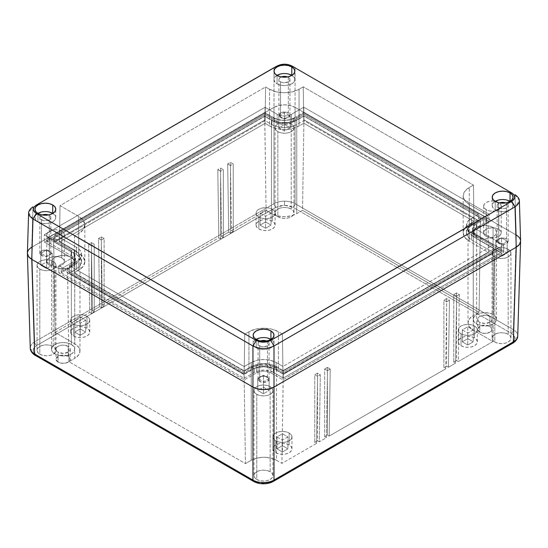<?xml version="1.0" encoding="UTF-8"?>
<svg xmlns="http://www.w3.org/2000/svg" width="548" height="548" viewBox="0 0 548 548"><rect width="100%" height="100%" fill="white"/><g stroke="black" fill="none" stroke-linecap="round" stroke-linejoin="round"><path stroke-width="0.41" stroke-dasharray="2.74 2.06" d="M494.803 256.909A9.46 5.459 180 0 1 492.036 253.053A9.46 5.459 180 0 1 497.872 248.004A9.46 5.459 180 0 1 508.181 249.189L508.181 334.321A9.46 5.459 0 0 0 497.872 333.136A9.46 5.459 0 0 0 492.036 338.178A9.46 5.459 0 0 0 494.803 342.041L494.803 256.909L492.755 255.142L492.036 253.053L492.755 250.963L494.803 249.189L497.872 248.004L501.489 247.593L505.112 248.004L508.181 249.189L510.229 250.963L510.948 253.053L510.229 255.142L508.181 256.909L505.112 258.094L501.489 258.512L497.872 258.094L494.803 256.909L494.803 342.041L497.872 343.226L501.489 343.644L505.112 343.226L508.181 342.041L510.229 340.267L510.948 338.178L510.229 336.088L508.181 334.321L505.112 333.136L501.489 332.718L497.872 333.136L494.803 334.321L492.755 336.088L492.036 338.178L492.755 340.267L494.803 342.041A9.46 5.459 0 0 0 505.112 343.226A9.46 5.459 0 0 0 510.948 338.178A9.46 5.459 0 0 0 508.181 334.321L508.181 249.189A9.46 5.459 180 0 1 510.948 253.053A9.46 5.459 180 0 1 505.112 258.094A9.46 5.459 180 0 1 494.803 256.909M277.843 131.65A9.46 5.459 180 0 1 275.075 127.787A9.46 5.459 180 0 1 280.912 122.745A9.46 5.459 180 0 1 291.221 123.93L291.221 209.055A9.46 5.459 0 0 0 280.912 207.877A9.46 5.459 0 0 0 275.075 212.919A9.46 5.459 0 0 0 277.843 216.782L277.843 131.65L275.795 129.883L275.075 127.787L275.795 125.698L277.843 123.93L280.912 122.745L284.535 122.327L288.152 122.745L291.221 123.93L293.269 125.698L293.988 127.787L293.269 129.883L291.221 131.65L288.152 132.835L284.535 133.253L280.912 132.835L277.843 131.65L277.843 216.782L280.912 217.967L284.535 218.378L288.152 217.967L291.221 216.782L293.269 215.008L293.988 212.919L293.269 210.829L291.221 209.055L288.152 207.877L284.535 207.459L280.912 207.877L277.843 209.055L275.795 210.829L275.075 212.919L275.795 215.008L277.843 216.782A9.46 5.459 0 0 0 288.152 217.967A9.46 5.459 0 0 0 293.988 212.919A9.46 5.459 0 0 0 291.221 209.055L291.221 123.93A9.46 5.459 180 0 1 293.988 127.787A9.46 5.459 180 0 1 288.152 132.835A9.46 5.459 180 0 1 277.843 131.65M39.819 269.075A9.46 5.459 180 0 1 37.052 265.211A9.46 5.459 180 0 1 42.888 260.17A9.46 5.459 180 0 1 53.197 261.348L53.197 346.48A9.46 5.459 0 0 0 42.888 345.295A9.46 5.459 0 0 0 37.052 350.343A9.46 5.459 0 0 0 39.819 354.2L39.819 269.075L37.771 267.301L37.052 265.211L37.771 263.122L39.819 261.348L42.888 260.17L46.512 259.752L50.128 260.17L53.197 261.348L55.245 263.122L55.965 265.211L55.245 267.301L53.197 269.075L50.128 270.26L46.512 270.671L42.888 270.26L39.819 269.075L39.819 354.2L42.888 355.385L46.512 355.803L50.128 355.385L53.197 354.2L55.245 352.433L55.965 350.343L55.245 348.254L53.197 346.48L50.128 345.295L46.512 344.884L42.888 345.295L39.819 346.48L37.771 348.254L37.052 350.343L37.771 352.433L39.819 354.2A9.46 5.459 0 0 0 50.128 355.385A9.46 5.459 0 0 0 55.965 350.343A9.46 5.459 0 0 0 53.197 346.48L53.197 261.348A9.46 5.459 180 0 1 55.965 265.211A9.46 5.459 180 0 1 50.128 270.26A9.46 5.459 180 0 1 39.819 269.075M256.779 394.334A9.46 5.459 180 0 1 254.012 390.471A9.46 5.459 180 0 1 259.848 385.429A9.46 5.459 180 0 1 270.157 386.614L270.157 471.739A9.46 5.459 0 0 0 259.848 470.554A9.46 5.459 0 0 0 254.012 475.602A9.46 5.459 0 0 0 256.779 479.466L256.779 394.334L254.731 392.56L254.012 390.471L254.731 388.381L256.779 386.614L259.848 385.429L263.465 385.011L267.088 385.429L270.157 386.614L272.205 388.381L272.925 390.471L272.205 392.56L270.157 394.334L267.088 395.519L263.465 395.93L259.848 395.519L256.779 394.334L256.779 479.466L259.848 480.644L263.465 481.062L267.088 480.644L270.157 479.466L272.205 477.692L272.925 475.602L272.205 473.513L270.157 471.739L267.088 470.554L263.465 470.143L259.848 470.554L256.779 471.739L254.731 473.513L254.012 475.602L254.731 477.692L256.779 479.466A9.46 5.459 0 0 0 267.088 480.644A9.46 5.459 0 0 0 272.925 475.602A9.46 5.459 0 0 0 270.157 471.739L270.157 386.614A9.46 5.459 180 0 1 272.925 390.471A9.46 5.459 180 0 1 267.088 395.519A9.46 5.459 180 0 1 256.779 394.334M479.795 322.251A7.151 4.131 180 0 1 477.698 319.333A7.151 4.131 180 0 1 482.117 315.518A7.151 4.131 180 0 1 489.905 316.408L489.905 326.382A7.151 4.131 0 0 0 482.117 325.491A7.151 4.131 0 0 0 477.698 329.3A7.151 4.131 0 0 0 479.795 332.218L479.795 322.251L478.246 320.909L477.698 319.333L478.246 317.751L479.795 316.408L484.85 315.203L489.905 316.408L491.453 317.751L492.001 319.333L491.453 320.909L489.905 322.251L484.85 323.457L479.795 322.251L479.795 332.218L484.85 333.431L489.905 332.218L492.001 329.3L489.905 326.382L484.85 325.176L479.795 326.382L477.698 329.3L479.795 332.218A7.151 4.131 0 0 0 487.59 333.116A7.151 4.131 0 0 0 492.001 329.3A7.151 4.131 0 0 0 489.905 326.382L489.905 316.408A7.151 4.131 180 0 1 492.001 319.333A7.151 4.131 180 0 1 487.59 323.142A7.151 4.131 180 0 1 479.795 322.251M58.095 352.165A7.151 4.131 180 0 1 55.999 349.247A7.151 4.131 180 0 1 60.41 345.432A7.151 4.131 180 0 1 68.205 346.329L68.205 356.303A7.151 4.131 0 0 0 60.41 355.405A7.151 4.131 0 0 0 55.999 359.221A7.151 4.131 0 0 0 58.095 362.139L58.095 352.165L56.547 350.83L55.999 349.247L56.547 347.665L58.095 346.329L60.41 345.432L63.15 345.117L68.205 346.329L69.754 347.665L70.302 349.247L69.754 350.83L68.205 352.165L63.15 353.371L58.095 352.165L58.095 362.139L63.15 363.345L68.205 362.139L70.302 359.221L68.205 356.303L63.15 355.09L58.095 356.303L55.999 359.221L58.095 362.139A7.151 4.131 0 0 0 65.883 363.029A7.151 4.131 0 0 0 70.302 359.221A7.151 4.131 0 0 0 68.205 356.303L68.205 346.329A7.151 4.131 180 0 1 70.302 349.247A7.151 4.131 180 0 1 65.883 353.063A7.151 4.131 180 0 1 58.095 352.165M71.363 344.507A11.618 6.706 0 0 0 58.705 343.048A11.618 6.706 0 0 0 51.533 349.247A11.618 6.706 0 0 0 54.937 353.987L54.937 266.917A11.618 6.706 180 0 1 51.533 262.17A11.618 6.706 180 0 1 58.705 255.978A11.618 6.706 180 0 1 71.363 257.43L71.363 344.507L67.596 343.048L63.15 342.541L58.705 343.048L54.937 344.507L52.416 346.679L51.533 349.247L52.416 351.816L54.937 353.987L58.705 355.447L63.15 355.953L67.596 355.447L71.363 353.987L73.884 351.816L74.768 349.247L73.884 346.679L71.363 344.507L71.363 257.43L67.596 255.978L63.15 255.464L58.705 255.978L54.937 257.43L52.416 259.601L51.533 262.17L52.416 264.739L54.937 266.917L58.705 268.369L63.15 268.876L67.596 268.369L71.363 266.917L73.884 264.739L74.768 262.17L73.884 259.601L71.363 257.43A11.618 6.706 180 0 1 74.768 262.17A11.618 6.706 180 0 1 71.363 266.917L61.253 272.753L244.093 378.312L254.409 372.352L258.759 370.674L263.889 370.085L269.02 370.674L273.37 372.352L283.268 378.065L500.646 252.566L476.424 238.579L473.52 236.065L472.499 233.106L473.52 230.146L476.637 227.509A11.618 6.706 180 0 1 493.063 227.509L493.063 314.586A11.618 6.706 0 0 0 480.404 313.134A11.618 6.706 0 0 0 473.232 319.333A11.618 6.706 0 0 0 476.637 324.074L476.637 236.996A11.618 6.706 180 0 1 473.232 232.256A11.618 6.706 180 0 1 476.637 227.509L474.116 229.687L473.232 232.256L474.116 234.825L476.637 236.996L480.404 238.449L484.85 238.962L489.296 238.449L493.063 236.996L495.584 234.825L496.467 232.256L495.584 229.687L493.063 227.509L489.296 226.057L484.85 225.55L480.404 226.057L476.637 227.509L486.747 221.673L303.907 116.114L293.591 122.074L289.241 123.752L284.111 124.341L278.98 123.752L274.63 122.074L264.732 116.361L47.354 241.86L71.576 255.848L74.48 258.361L75.501 261.321L74.48 264.28L71.576 266.794A13.405 7.741 0 0 0 75.501 261.321A13.405 7.741 0 0 0 71.576 255.848L47.354 241.86L264.732 116.361L274.63 122.074A13.405 7.741 0 0 0 293.591 122.074L303.907 116.114L486.747 221.673L476.424 227.632A13.405 7.741 0 0 0 472.499 233.106A13.405 7.741 0 0 0 476.424 238.579L500.646 252.566L283.268 378.065L273.37 372.352L273.37 368.462L283.268 374.174L500.646 248.669L476.424 234.688L473.52 232.174L472.499 229.215L473.52 226.256L476.424 223.742L486.747 217.782L303.907 112.224L293.591 118.183L289.241 119.861L284.111 120.45L278.98 119.861L274.63 118.183L264.732 112.47L47.354 237.969L71.576 251.957L74.48 254.464L75.501 257.43L74.48 260.389L71.576 262.903L61.253 268.863L244.093 374.421L254.409 368.462L258.759 366.783L263.889 366.194L269.02 366.783L273.37 368.462L283.268 374.174L283.268 378.065L283.268 374.174L500.646 248.669L500.646 252.566L500.646 248.669L476.424 234.688L476.424 238.579L476.424 234.688A13.405 7.741 180 0 1 472.499 229.215A13.405 7.741 180 0 1 476.424 223.742L476.424 227.632L476.424 223.742L486.747 217.782L486.747 221.673L486.747 217.782L303.907 112.224L303.907 116.114L303.907 112.224L293.591 118.183L293.591 122.074L293.591 118.183A13.405 7.741 180 0 1 274.63 118.183L274.63 122.074L274.63 118.183L264.732 112.47L264.732 116.361L264.732 112.47L47.354 237.969L47.354 241.86L47.354 237.969L71.576 251.957L71.576 255.848L71.576 251.957A13.405 7.741 180 0 1 75.501 257.43A13.405 7.741 180 0 1 71.576 262.903L71.576 266.794L71.576 262.903L61.253 268.863L61.253 272.753L71.363 266.917A11.618 6.706 180 0 1 54.937 266.917L54.937 353.987A11.618 6.706 0 0 0 67.596 355.447A11.618 6.706 0 0 0 74.768 349.247A11.618 6.706 0 0 0 71.363 344.507M272.315 221.186L272.315 209.274A9.535 5.501 180 0 1 275.11 213.165A9.535 5.501 180 0 1 269.226 218.248A9.535 5.501 180 0 1 258.834 217.056L258.834 228.975A9.535 5.501 0 0 0 269.226 230.167A9.535 5.501 0 0 0 275.11 225.084A9.535 5.501 0 0 0 272.315 221.186L269.226 219.995L265.575 219.577L261.923 219.995L258.834 221.186L256.765 222.974L256.039 225.084L256.765 227.187L258.834 228.975L261.923 230.167L265.575 230.585L269.226 230.167L272.315 228.975L274.384 227.187L275.11 225.084L274.384 222.974L272.315 221.186A9.535 5.501 0 0 0 261.923 219.995A9.535 5.501 0 0 0 256.039 225.084A9.535 5.501 0 0 0 258.834 228.975L258.834 217.056L261.923 218.248L265.575 218.666L269.226 218.248L272.315 217.056L274.384 215.268L275.11 213.165L274.384 211.055L272.315 209.274L269.226 208.076L265.575 207.658L261.923 208.076L258.834 209.274L256.765 211.055L256.039 213.165L256.765 215.268L258.834 217.056A9.535 5.501 180 0 1 256.039 213.165A9.535 5.501 180 0 1 261.923 208.076A9.535 5.501 180 0 1 272.315 209.274L272.315 221.186M86.954 328.211L86.954 316.292A9.535 5.501 180 0 1 89.742 320.183A9.535 5.501 180 0 1 83.858 325.265A9.535 5.501 180 0 1 73.473 324.074L73.473 335.993A9.535 5.501 0 0 0 83.858 337.184A9.535 5.501 0 0 0 89.742 332.102A9.535 5.501 0 0 0 86.954 328.211L83.858 327.012L80.213 326.594L76.562 327.012L73.473 328.211L71.404 329.992L70.678 332.102L71.404 334.205L73.473 335.993L76.562 337.184L80.213 337.602L83.858 337.184L86.954 335.993L89.016 334.205L89.742 332.102L89.016 329.992L86.954 328.211A9.535 5.501 0 0 0 76.562 327.012A9.535 5.501 0 0 0 70.678 332.102A9.535 5.501 0 0 0 73.473 335.993L73.473 324.074L76.562 325.265L80.213 325.683L83.858 325.265L86.954 324.074L89.016 322.286L89.742 320.183L89.016 318.073L86.954 316.292L83.858 315.1L80.213 314.675L76.562 315.1L73.473 316.292L71.404 318.073L70.678 320.183L71.404 322.286L73.473 324.074A9.535 5.501 180 0 1 70.678 320.183A9.535 5.501 180 0 1 76.562 315.1A9.535 5.501 180 0 1 86.954 316.292L86.954 328.211M289.166 444.955L289.166 433.036A9.535 5.501 180 0 1 291.961 436.927A9.535 5.501 180 0 1 286.077 442.01A9.535 5.501 180 0 1 275.685 440.818L275.685 452.737A9.535 5.501 0 0 0 286.077 453.929A9.535 5.501 0 0 0 291.961 448.846A9.535 5.501 0 0 0 289.166 444.955L286.077 443.764L282.426 443.346L278.774 443.764L275.685 444.955L273.616 446.743L272.89 448.846L273.616 450.956L275.685 452.737L278.774 453.929L282.426 454.354L286.077 453.929L289.166 452.737L291.235 450.956L291.961 448.846L291.235 446.743L289.166 444.955A9.535 5.501 0 0 0 278.774 443.764A9.535 5.501 0 0 0 272.89 448.846A9.535 5.501 0 0 0 275.685 452.737L275.685 440.818L278.774 442.01L282.426 442.435L286.077 442.01L289.166 440.818L291.235 439.037L291.961 436.927L291.235 434.824L289.166 433.036L286.077 431.845L282.426 431.427L278.774 431.845L275.685 433.036L273.616 434.824L272.89 436.927L273.616 439.037L275.685 440.818A9.535 5.501 180 0 1 272.89 436.927A9.535 5.501 180 0 1 278.774 431.845A9.535 5.501 180 0 1 289.166 433.036L289.166 444.955M474.527 337.938L474.527 326.019A9.535 5.501 180 0 1 477.322 329.91A9.535 5.501 180 0 1 471.438 334.992A9.535 5.501 180 0 1 461.046 333.801L461.046 345.72A9.535 5.501 0 0 0 471.438 346.911A9.535 5.501 0 0 0 477.322 341.829A9.535 5.501 0 0 0 474.527 337.938L471.438 336.746L467.787 336.328L464.142 336.746L461.046 337.938L458.984 339.719L458.258 341.829L458.984 343.932L461.046 345.72L464.142 346.911L467.787 347.329L471.438 346.911L474.527 345.72L476.596 343.932L477.322 341.829L476.596 339.719L474.527 337.938A9.535 5.501 0 0 0 464.142 336.746A9.535 5.501 0 0 0 458.258 341.829A9.535 5.501 0 0 0 461.046 345.72L461.046 333.801L464.142 334.992L467.787 335.417L471.438 334.992L474.527 333.801L476.596 332.019L477.322 329.91L476.596 327.807L474.527 326.019L471.438 324.827L467.787 324.409L464.142 324.827L461.046 326.019L458.984 327.807L458.258 329.91L458.984 332.019L461.046 333.801A9.535 5.501 180 0 1 458.258 329.91A9.535 5.501 180 0 1 464.142 324.827A9.535 5.501 180 0 1 474.527 326.019L474.527 337.938M27.4 253.292L28.537 250.004L31.763 247.216C28.832 249.018 27.379 251.046 27.4 253.292L28.537 250.004L31.763 247.216L274 107.36L274 203.671C276.939 202.041 280.446 201.205 284.535 201.171L284.535 205.26L276.11 207.274A2.98 1.719 60 0 1 274 203.671L34.627 341.87L31.763 247.216L274 107.36L278.836 105.497L284.535 104.839L290.228 105.497L295.064 107.36L516.237 235.051L519.463 237.839L520.6 241.134C520.621 238.887 519.168 236.859 516.237 235.051L513.373 329.711C516.216 331.417 517.675 333.451 517.737 335.808A2.98 2.432 -0 0 1 514.757 338.178C514.709 336.294 513.545 334.67 511.27 333.314A2.98 1.719 120 0 0 513.373 329.711L295.064 203.671L295.064 107.36L516.237 235.051L519.463 237.839L520.6 241.134M30.263 348.151L30.263 347.966A2.98 2.432 180 0 0 33.243 350.343C33.291 352.227 34.456 353.85 36.73 355.207A2.98 1.719 -60 0 1 35.243 355.351A2.98 1.719 120 0 0 36.73 355.207L34.147 352.974L33.243 350.343L34.147 347.706L36.73 345.48L276.11 207.274L279.973 205.781L284.535 205.26L289.091 205.781L292.954 207.274L511.27 333.314L513.853 335.547L514.757 338.178L513.853 340.815L511.27 343.041L271.89 481.247A2.98 1.719 -120 0 0 273.384 481.397M268.027 482.74L263.465 483.261L263.465 483.809L263.465 483.261L271.89 481.247L511.27 343.041A2.98 1.719 -120 0 0 512.757 343.192A2.98 1.719 60 0 1 511.27 343.041C513.545 341.685 514.709 340.068 514.757 338.178A2.98 2.432 180 0 0 517.737 335.808C517.675 333.451 516.216 331.417 513.373 329.711L516.237 235.051L295.064 107.36L295.064 203.671C292.125 202.041 288.618 201.205 284.535 201.171C280.446 201.205 276.939 202.041 274 203.671L274 107.36C277.13 105.668 280.638 104.826 284.535 104.839C288.426 104.826 291.933 105.668 295.064 107.36L516.237 235.051L515.017 194.677L516.237 235.051M501.489 256.334L501.489 244.415L495.803 241.134L495.803 253.053L501.489 256.334L507.181 253.053L501.489 249.765L495.803 253.053L495.803 241.134L501.489 237.846L501.489 249.765L501.489 237.846L507.181 241.134L507.181 253.053L507.181 241.134L501.489 244.415L501.489 256.334L507.181 253.053L501.489 249.765L495.803 253.053L501.489 256.334M284.535 124.506L284.535 112.587L290.221 115.875L290.221 127.787L284.535 124.506L278.843 127.787L284.535 131.075L290.221 127.787L290.221 115.875L284.535 119.156L284.535 131.075L284.535 119.156L278.843 115.875L278.843 127.787L278.843 115.875L284.535 112.587L284.535 124.506L278.843 127.787L284.535 131.075L290.221 127.787L284.535 124.506M46.512 268.493L46.512 256.574L40.819 253.292L40.819 265.211L46.512 268.493L52.197 265.211L46.512 261.93L40.819 265.211L40.819 253.292L46.512 250.011L46.512 261.93L46.512 250.011L52.197 253.292L52.197 265.211L52.197 253.292L46.512 256.574L46.512 268.493L52.197 265.211L46.512 261.93L40.819 265.211L46.512 268.493M263.465 393.759L263.465 381.84L257.779 378.552L257.779 390.471L263.465 393.759L269.157 390.471L263.465 387.189L257.779 390.471L257.779 378.552L263.465 375.27L263.465 387.189L263.465 375.27L269.157 378.552L269.157 390.471L269.157 378.552L263.465 381.84L263.465 393.759L269.157 390.471L263.465 387.189L257.779 390.471L263.465 393.759M253.553 481.397A2.98 1.719 120 0 0 255.046 481.247L263.465 483.261L258.909 482.74M255.046 481.247L36.73 355.207L255.046 481.247M476.637 324.074L480.404 325.526L484.85 326.039L489.296 325.526L493.063 324.074L495.584 321.895L496.467 319.333L495.584 316.765L493.063 314.586L489.296 313.134L484.85 312.62L480.404 313.134L476.637 314.586L474.116 316.765L473.232 319.333L474.116 321.895L476.637 324.074A11.618 6.706 0 0 0 489.296 325.526A11.618 6.706 0 0 0 496.467 319.333A11.618 6.706 0 0 0 493.063 314.586L493.063 227.509A11.618 6.706 180 0 1 496.467 232.256A11.618 6.706 180 0 1 489.296 238.449A11.618 6.706 180 0 1 476.637 236.996L476.637 324.074M101.38 307.716L104.12 306.133L102.318 305.092L218.803 237.846L220.604 238.887L223.344 237.305L221.536 236.263L228.701 232.126L230.503 233.167L233.243 231.585L231.441 230.544L266.088 210.542L271.472 213.651L277.267 215.885L284.111 216.672L290.954 215.885L296.749 213.651L302.551 210.295L479.068 312.209L473.267 315.559L469.389 318.909L468.033 322.854L469.389 326.807L473.267 330.156L492.974 341.534L458.32 361.536L456.518 360.495L453.778 362.077L455.587 363.119L448.422 367.249L446.62 366.208L443.88 367.79L445.682 368.831L329.197 436.085L327.396 435.044L324.656 436.626L326.464 437.667L319.299 441.798L317.498 440.756L314.758 442.339L316.559 443.38L281.912 463.389L276.528 460.279L270.733 458.039L263.889 457.258L257.046 458.039L251.251 460.279L245.449 463.629L68.932 361.721L74.734 358.365L78.611 355.022L79.967 351.069L78.611 347.124L74.734 343.774L55.026 332.396L89.68 312.394L91.482 313.435L94.222 311.853L92.413 310.812L99.578 306.675L101.38 307.716L99.578 306.675L92.413 310.812L91.393 242.606L88.66 244.182L89.68 312.394L55.026 332.396L53.67 241.86L264.732 120.005L266.088 210.542L231.441 230.544L230.42 162.338L227.68 163.921L228.701 232.126L221.536 236.263L220.515 168.058L217.782 169.633L218.803 237.846L102.318 305.092L101.298 236.887L98.558 238.469L99.578 306.675L98.558 238.469L101.38 240.099L101.38 307.716L101.38 240.099L104.12 238.517L101.298 236.887L102.318 305.092L104.12 306.133L104.12 238.517L101.298 236.887L98.558 238.469L101.38 240.099L104.12 238.517L104.12 306.133L101.38 307.716M329.197 436.085L445.682 368.831L446.702 301.804L449.442 300.222L448.422 367.249L455.587 363.119L456.607 296.091L459.34 294.509L458.32 361.536L492.974 341.534L494.33 252.566L283.268 374.421L281.912 463.389L316.559 443.38L317.58 376.353L320.32 374.77L319.299 441.798L326.464 437.667L327.485 370.64L330.218 369.057L329.197 436.085L330.218 369.057L327.396 367.427L327.396 435.044L329.197 436.085M269.157 378.552L263.465 375.27L257.779 378.552L263.465 381.84L269.157 378.552M52.197 253.292L46.512 250.011L40.819 253.292L46.512 256.574L52.197 253.292M507.181 241.134L501.489 237.846L495.803 241.134L501.489 244.415L507.181 241.134M278.843 115.875L284.535 119.156L290.221 115.875L284.535 112.587L278.843 115.875M31.763 247.216L32.983 206.836L31.763 247.216L274 107.36L31.763 247.216L34.627 341.87C31.784 343.575 30.325 345.61 30.263 347.966C30.325 345.61 31.784 343.575 34.627 341.87A2.98 1.719 -120 0 0 36.73 345.48C34.456 346.836 33.291 348.453 33.243 350.343A2.98 2.432 0 0 1 30.263 347.966M283.268 370.53L276.528 366.633L270.733 364.399L263.889 363.612L257.046 364.399L251.251 366.633L244.093 370.77L67.575 268.863L74.734 264.725L78.611 261.375L79.967 257.43L78.611 253.477L74.734 250.135L53.67 237.969L264.732 116.114L271.472 120.005L277.267 122.245L284.111 123.026L290.954 122.245L296.749 120.005L303.907 115.875L480.425 217.782L473.267 221.919L469.389 225.262L468.033 229.215L469.389 233.16L473.267 236.51L494.33 248.669L283.268 370.53L494.33 248.669L494.33 252.566L283.268 374.421L283.268 370.53L281.912 463.389L276.528 460.279L276.528 366.633L283.268 370.53M61.253 272.753L61.253 268.863L244.093 374.421L244.093 378.312L61.253 272.753M244.093 378.312L244.093 374.421L254.409 368.462L254.409 372.352L244.093 378.312M273.37 372.352A13.405 7.741 0 0 0 254.409 372.352L254.409 368.462A13.405 7.741 180 0 1 273.37 368.462L273.37 372.352M303.907 119.765L480.425 221.673L480.425 217.782L303.907 115.875L303.907 119.765L303.907 115.875L296.749 120.005A17.872 10.316 180 0 1 271.472 120.005L264.732 116.114L53.67 237.969L53.67 241.86L264.732 120.005L264.732 116.114L266.088 210.542L271.472 213.651L271.472 120.005L271.472 213.651A17.872 10.316 0 0 0 296.749 213.651L296.749 120.005L296.749 213.651L302.551 210.295L303.907 119.765L480.425 221.673L479.068 312.209L473.267 315.559L473.267 221.919L480.425 217.782L479.068 312.209L302.551 210.295L303.907 119.765M244.093 374.661L67.575 272.753L67.575 268.863L244.093 370.77L244.093 374.661L244.093 370.77L251.251 366.633L251.251 460.279L245.449 463.629L244.093 374.661L67.575 272.753L68.932 361.721L74.734 358.365L74.734 264.725L67.575 268.863L68.932 361.721L245.449 463.629L244.093 374.661M473.267 236.51A17.872 10.316 180 0 1 468.033 229.215A17.872 10.316 180 0 1 473.267 221.919L473.267 315.559A17.872 10.316 0 0 0 468.033 322.854A17.872 10.316 0 0 0 473.267 330.156L473.267 236.51L473.267 330.156L492.974 341.534L494.33 252.566L494.33 248.669L473.267 236.51M251.251 366.633A17.872 10.316 180 0 1 276.528 366.633L276.528 460.279A17.872 10.316 0 0 0 251.251 460.279L251.251 366.633M74.734 250.135A17.872 10.316 180 0 1 79.967 257.43A17.872 10.316 180 0 1 74.734 264.725L74.734 358.365A17.872 10.316 0 0 0 79.967 351.069A17.872 10.316 0 0 0 74.734 343.774L74.734 250.135L74.734 343.774L55.026 332.396L53.67 241.86L53.67 237.969L74.734 250.135M456.518 292.879L456.518 360.495L458.32 361.536L459.34 294.509L456.518 292.879L453.778 294.461L456.607 296.091L455.587 363.119L453.778 362.077L453.778 294.461L456.607 296.091L459.34 294.509L456.518 292.879L453.778 294.461L453.778 362.077L456.518 360.495L456.518 292.879M317.498 373.14L317.498 440.756L319.299 441.798L320.32 374.77L317.498 373.14L314.758 374.722L317.58 376.353L316.559 443.38L314.758 442.339L314.758 374.722L317.58 376.353L320.32 374.77L317.498 373.14L314.758 374.722L314.758 442.339L317.498 440.756L317.498 373.14M233.243 231.585L233.243 163.968L230.42 162.338L231.441 230.544L233.243 231.585L230.503 233.167L228.701 232.126L227.68 163.921L230.503 165.551L230.503 233.167L230.503 165.551L227.68 163.921L230.42 162.338L233.243 163.968L230.503 165.551L233.243 163.968L233.243 231.585M94.222 311.853L94.222 244.237L91.393 242.606L92.413 310.812L94.222 311.853L91.482 313.435L89.68 312.394L88.66 244.182L91.482 245.812L91.482 313.435L91.482 245.812L88.66 244.182L91.393 242.606L94.222 244.237L91.482 245.812L94.222 244.237L94.222 311.853M446.62 298.591L446.62 366.208L448.422 367.249L449.442 300.222L446.62 298.591L443.88 300.174L446.702 301.804L445.682 368.831L443.88 367.79L443.88 300.174L446.702 301.804L449.442 300.222L446.62 298.591L443.88 300.174L443.88 367.79L446.62 366.208L446.62 298.591M324.656 436.626L324.656 369.01L327.485 370.64L326.464 437.667L324.656 436.626L327.396 435.044L327.396 367.427L324.656 369.01L327.485 370.64L330.218 369.057L327.396 367.427L324.656 369.01L324.656 436.626M223.344 237.305L223.344 169.688L220.515 168.058L221.536 236.263L223.344 237.305L220.604 238.887L218.803 237.846L217.782 169.633L220.604 171.264L220.604 238.887L220.604 171.264L217.782 169.633L220.515 168.058L223.344 169.688L220.604 171.264L223.344 169.688L223.344 237.305M276.11 207.274L36.73 345.48A2.98 1.719 60 0 1 34.627 341.87L274 203.671A2.98 1.719 -120 0 0 276.11 207.274M295.064 203.671L513.373 329.711A2.98 1.719 -60 0 1 511.27 333.314L292.954 207.274A2.98 1.719 120 0 0 295.064 203.671A2.98 1.719 -60 0 1 292.954 207.274L284.535 205.26L284.535 201.171C288.618 201.205 292.125 202.041 295.064 203.671M473.267 329.91L467.787 333.074L462.313 329.91L467.787 326.745L473.267 329.91L473.267 341.829L467.787 344.993L462.313 341.829L462.313 329.91L467.787 333.074L467.787 344.993L467.787 333.074L473.267 329.91L467.787 326.745L467.787 338.664L473.267 341.829L473.267 329.91M462.313 341.829L467.787 338.664L467.787 326.745L462.313 329.91L462.313 341.829L467.787 338.664L473.267 341.829L467.787 344.993L462.313 341.829M287.906 436.927L282.426 440.092L276.952 436.927L282.426 433.769L287.906 436.927L287.906 448.846L282.426 452.011L276.952 448.846L276.952 436.927L282.426 440.092L282.426 452.011L282.426 440.092L287.906 436.927L282.426 433.769L282.426 445.682L287.906 448.846L287.906 436.927M276.952 448.846L282.426 445.682L282.426 433.769L276.952 436.927L276.952 448.846L282.426 445.682L287.906 448.846L282.426 452.011L276.952 448.846M85.687 320.183L80.213 323.341L74.734 320.183L80.213 317.018L85.687 320.183L85.687 332.102L80.213 335.26L74.734 332.102L74.734 320.183L80.213 323.341L80.213 335.26L80.213 323.341L85.687 320.183L80.213 317.018L80.213 328.937L85.687 332.102L85.687 320.183M74.734 332.102L80.213 328.937L80.213 317.018L74.734 320.183L74.734 332.102L80.213 328.937L85.687 332.102L80.213 335.26L74.734 332.102M271.048 213.165L265.575 216.323L260.095 213.165L265.575 210L271.048 213.165L271.048 225.084L265.575 228.242L260.095 225.084L260.095 213.165L265.575 216.323L265.575 228.242L265.575 216.323L271.048 213.165L265.575 210L265.575 221.919L271.048 225.084L271.048 213.165M260.095 225.084L265.575 221.919L265.575 210L260.095 213.165L260.095 225.084L265.575 221.919L271.048 225.084L265.575 228.242L260.095 225.084M486.22 209.692A8.789 5.076 180 0 1 483.644 206.11A8.789 5.076 180 0 1 489.069 201.417A8.789 5.076 180 0 1 498.646 202.52L498.646 229.276A8.789 5.076 0 0 0 489.069 228.174A8.789 5.076 0 0 0 483.644 232.866A8.789 5.076 0 0 0 486.22 236.448L486.22 209.692L486.22 236.448L489.069 237.551L492.433 237.935L495.796 237.551L498.646 236.448L500.55 234.804L501.221 232.866L500.55 230.92L498.646 229.276L495.796 228.174L492.433 227.79L489.069 228.174L486.22 229.276L484.316 230.92L483.644 232.866L484.316 234.804L486.22 236.448A8.789 5.076 0 0 0 495.796 237.551A8.789 5.076 0 0 0 501.221 232.866A8.789 5.076 0 0 0 498.646 229.276L498.646 202.52A8.789 5.076 180 0 1 501.221 206.11A8.789 5.076 180 0 1 495.796 210.795A8.789 5.076 180 0 1 486.22 209.692L484.316 208.048L483.644 206.11L484.316 204.164L486.22 202.52L489.069 201.417L492.433 201.034L495.796 201.417L498.646 202.52L500.55 204.164L501.221 206.11L500.55 208.048L498.646 209.692L495.796 210.795L492.433 211.179L489.069 210.795L486.22 209.692M49.354 238.394A8.789 5.076 180 0 1 46.779 234.811A8.789 5.076 180 0 1 52.204 230.119A8.789 5.076 180 0 1 61.78 231.222L61.78 257.978A8.789 5.076 0 0 0 52.204 256.875A8.789 5.076 0 0 0 46.779 261.56A8.789 5.076 0 0 0 49.354 265.15L49.354 238.394L49.354 265.15L52.204 266.253L55.567 266.636L58.931 266.253L61.78 265.15L63.684 263.506L64.356 261.56L63.684 259.622L61.78 257.978L58.931 256.875L55.567 256.491L52.204 256.875L49.354 257.978L47.45 259.622L46.779 261.56L47.45 263.506L49.354 265.15A8.789 5.076 0 0 0 58.931 266.253A8.789 5.076 0 0 0 64.356 261.56A8.789 5.076 0 0 0 61.78 257.978L61.78 231.222A8.789 5.076 180 0 1 64.356 234.811A8.789 5.076 180 0 1 58.931 239.497A8.789 5.076 180 0 1 49.354 238.394L47.45 236.75L46.779 234.811L47.45 232.866L49.354 231.222L52.204 230.119L55.567 229.735L58.931 230.119L61.78 231.222L63.684 232.866L64.356 234.811L63.684 236.75L61.78 238.394L58.931 239.497L55.567 239.88L52.204 239.497L49.354 238.394M267.472 376.976A5.514 3.178 0 0 0 261.464 376.284A5.514 3.178 0 0 0 258.06 379.223A5.514 3.178 0 0 0 259.677 381.47L259.677 345.843A5.514 3.178 180 0 1 258.06 343.589A5.514 3.178 180 0 1 260.499 340.952L258.485 342.37L258.06 343.589L258.485 344.808L259.677 345.843L261.464 346.528L263.574 346.774L267.472 345.843L268.664 344.808L269.082 343.589L268.664 342.37L267.472 341.342L267.472 376.976L263.574 376.038L259.677 376.976L258.06 379.223L259.677 381.47L263.574 382.401L267.472 381.47L269.082 379.223L267.472 376.976L267.472 341.342L266.65 340.952A5.514 3.178 180 0 1 267.472 341.342A5.514 3.178 180 0 1 269.082 343.589A5.514 3.178 180 0 1 265.684 346.528A5.514 3.178 180 0 1 259.677 345.843L259.677 381.47A5.514 3.178 0 0 0 265.684 382.161A5.514 3.178 0 0 0 269.082 379.223A5.514 3.178 0 0 0 267.472 376.976M49.245 250.984A5.514 3.178 0 0 0 43.244 250.292A5.514 3.178 0 0 0 39.84 253.231A5.514 3.178 0 0 0 41.456 255.484L41.456 219.851A5.514 3.178 180 0 1 39.84 217.597A5.514 3.178 180 0 1 42.271 214.96L40.257 216.385L39.84 217.597L40.257 218.816L43.244 220.543L47.457 220.543L50.443 218.816L50.861 217.597L50.443 216.385L49.245 215.35L49.245 250.984L45.347 250.052L41.456 250.984L39.84 253.231L41.456 255.484L45.347 256.416L49.245 255.484L50.861 253.231L49.245 250.984L49.245 215.35L48.43 214.96A5.514 3.178 180 0 1 49.245 215.35A5.514 3.178 180 0 1 50.861 217.597A5.514 3.178 180 0 1 47.457 220.543A5.514 3.178 180 0 1 41.456 219.851L41.456 255.484A5.514 3.178 0 0 0 47.457 256.169A5.514 3.178 0 0 0 50.861 253.231A5.514 3.178 0 0 0 49.245 250.984M288.323 112.957A5.514 3.178 0 0 0 282.316 112.265A5.514 3.178 0 0 0 278.918 115.203A5.514 3.178 0 0 0 280.528 117.45L280.528 81.823A5.514 3.178 180 0 1 278.918 79.57A5.514 3.178 180 0 1 281.35 76.932L279.336 78.35L278.918 79.57L279.336 80.789L280.528 81.823L282.316 82.508L284.426 82.755L288.323 81.823L289.515 80.789L289.94 79.57L289.515 78.35L288.323 77.323L288.323 112.957L284.426 112.018L280.528 112.957L278.918 115.203L280.528 117.45L284.426 118.382L288.323 117.45L289.94 115.203L288.323 112.957L288.323 77.323L287.501 76.932A5.514 3.178 180 0 1 288.323 77.323A5.514 3.178 180 0 1 289.94 79.57A5.514 3.178 180 0 1 286.536 82.508A5.514 3.178 180 0 1 280.528 81.823L280.528 117.45A5.514 3.178 0 0 0 286.536 118.142A5.514 3.178 0 0 0 289.94 115.203A5.514 3.178 0 0 0 288.323 112.957M506.544 238.942A5.514 3.178 0 0 0 500.543 238.257A5.514 3.178 0 0 0 497.139 241.195A5.514 3.178 0 0 0 498.755 243.442L498.755 207.808A5.514 3.178 180 0 1 497.139 205.562A5.514 3.178 180 0 1 499.57 202.918L497.557 204.342L497.139 205.562L497.557 206.781L500.543 208.5L504.756 208.5L507.743 206.781L508.16 205.562L507.743 204.342L506.544 203.308L506.544 238.942L502.653 238.01L498.755 238.942L497.139 241.195L498.755 243.442L502.653 244.374L506.544 243.442L508.16 241.195L506.544 238.942L506.544 203.308L505.729 202.918A5.514 3.178 180 0 1 506.544 203.308A5.514 3.178 180 0 1 508.16 205.562A5.514 3.178 180 0 1 504.756 208.5A5.514 3.178 180 0 1 498.755 207.808L498.755 243.442A5.514 3.178 0 0 0 504.756 244.134A5.514 3.178 0 0 0 508.16 241.195A5.514 3.178 0 0 0 506.544 238.942M37.874 213.405A10.426 6.021 0 0 0 34.921 217.597A10.426 6.021 0 0 0 37.976 221.858L37.976 213.467L37.976 221.858A10.426 6.021 0 0 0 49.341 223.159A10.426 6.021 0 0 0 55.78 217.597A10.426 6.021 0 0 0 52.827 213.405M276.952 75.377A10.426 6.021 0 0 0 274 79.57A10.426 6.021 0 0 0 277.055 83.823L277.055 75.432L277.055 83.823A10.426 6.021 0 0 0 288.419 85.132A10.426 6.021 0 0 0 294.851 79.57A10.426 6.021 0 0 0 291.906 75.377M256.094 339.397A10.426 6.021 0 0 0 253.149 343.589A10.426 6.021 0 0 0 256.204 347.843L256.204 339.452L256.204 347.843A10.426 6.021 0 0 0 267.561 349.151A10.426 6.021 0 0 0 274 343.589A10.426 6.021 0 0 0 271.048 339.397M495.173 201.363A10.426 6.021 0 0 0 492.22 205.562A10.426 6.021 0 0 0 495.276 209.816L495.276 201.424L495.276 209.816A10.426 6.021 0 0 0 506.64 211.124A10.426 6.021 0 0 0 513.079 205.562A10.426 6.021 0 0 0 510.126 201.363M274 107.36L278.836 105.497L284.535 104.839L290.228 105.497L295.064 107.36L295.064 67.685L295.064 107.36C291.933 105.668 288.426 104.826 284.535 104.839C280.638 104.826 277.13 105.668 274 107.36L274 71.089L274 107.36M71.151 257.553L73.35 259.444L74.117 261.684L73.35 263.924L71.151 265.821L58.835 272.931L244.196 379.949L256.519 372.839L259.8 371.571L263.677 371.126L267.554 371.571L270.842 372.839L282.953 379.833L503.701 252.381L476.849 236.873L474.65 234.976L473.883 232.742L474.65 230.503L476.849 228.605L489.165 221.495L303.804 114.477L291.481 121.588L288.2 122.855L284.323 123.3L280.446 122.855L277.158 121.588L265.047 114.594L44.299 242.045L71.151 257.553L71.151 250.251A10.131 5.85 180 0 1 74.117 254.388A10.131 5.85 180 0 1 71.151 258.526L71.151 265.821A10.131 5.85 0 0 0 74.117 261.684A10.131 5.85 0 0 0 71.151 257.553L71.151 250.251L44.299 234.75L265.047 107.298L277.158 114.292L277.158 121.588A10.131 5.85 0 0 0 291.481 121.588L291.481 114.292L303.804 107.175L489.165 214.193L476.849 221.31L476.849 228.605A10.131 5.85 0 0 0 473.883 232.742A10.131 5.85 0 0 0 476.849 236.873L476.849 229.578L503.701 245.086L282.953 372.53L270.842 365.543L270.842 372.839A10.131 5.85 0 0 0 256.519 372.839L256.519 365.543L244.196 372.654L58.835 265.636L71.151 258.526L71.151 265.821L58.835 272.931L58.835 265.636L58.835 272.931L244.196 379.949L244.196 372.654L244.196 379.949L256.519 372.839L256.519 365.543A10.131 5.85 180 0 1 270.842 365.543L270.842 372.839L282.953 379.833L282.953 372.53L282.953 379.833L503.701 252.381L503.701 245.086L503.701 252.381L476.849 236.873L476.849 229.578A10.131 5.85 180 0 1 473.883 225.447A10.131 5.85 180 0 1 476.849 221.31L476.849 228.605L489.165 221.495L489.165 214.193L489.165 221.495L303.804 114.477L303.804 107.175L303.804 114.477L291.481 121.588L291.481 114.292A10.131 5.85 180 0 1 277.158 114.292L277.158 121.588L265.047 114.594L265.047 107.298L265.047 114.594L44.299 242.045L44.299 234.75L44.299 242.045L71.151 257.553M274 67.685L274 71.089L274 67.685C281.021 64.322 288.043 64.322 295.064 67.685C288.043 64.322 281.021 64.322 274 67.685M32.983 218.995L28.626 212.734L32.983 206.836M515.017 194.677L519.374 200.575L515.017 206.836M510.024 201.301L512.284 203.26L513.079 205.562L512.284 207.863L510.024 209.816L506.64 211.124L502.653 211.583L498.659 211.124L495.276 209.816L493.015 207.863L492.22 205.562L493.015 203.26L495.276 201.301M498.659 199.999L502.653 199.541L506.64 199.999M270.945 339.335L273.205 341.288L274 343.589L273.205 345.891L270.945 347.843L267.561 349.151L263.574 349.61L259.581 349.151L256.204 347.843L253.943 345.891L253.149 343.589L253.943 341.288L256.204 339.335M259.581 338.027L263.574 337.568L267.561 338.027M291.796 75.316L294.057 77.268L294.851 79.57L294.057 81.871L291.796 83.823L288.419 85.132L284.426 85.591L280.439 85.132L277.055 83.823L274.795 81.871L274 79.57L274.795 77.268L277.055 75.316M280.439 74.007L284.426 73.548L288.419 74.007M52.724 213.343L54.985 215.296L55.78 217.597L54.985 219.906L52.724 221.858L49.341 223.159L45.347 223.618L41.36 223.159L37.976 221.858L35.716 219.906L34.921 217.597L35.716 215.296L37.976 213.343M41.36 212.042L45.347 211.583L49.341 212.042M71.151 258.526L73.35 256.628L74.117 254.388L73.35 252.149L71.151 250.251L44.299 234.75L265.047 107.298L277.158 114.292L280.446 115.559L284.323 116.005L288.2 115.559L291.481 114.292L303.804 107.175L489.165 214.193L476.849 221.31L474.65 223.207L473.883 225.447L474.65 227.68L476.849 229.578L503.701 245.086L282.953 372.53L270.842 365.543L267.554 364.276L263.677 363.831L259.8 364.276L256.519 365.543L244.196 372.654L58.835 265.636L71.151 258.526M493.173 245.086L471.581 232.619L467.773 229.324L466.43 225.447L467.773 221.563L471.581 218.268L478.637 214.193L303.804 113.258L296.749 117.334L291.05 119.533L284.323 120.307L277.596 119.533L271.89 117.334L265.047 113.381L54.827 234.75L76.419 247.21L80.227 250.505L81.57 254.388L80.227 258.272L76.419 261.56L69.363 265.636L244.196 366.571L251.251 362.502L256.95 360.303L263.677 359.529L270.404 360.303L276.11 362.502L282.953 366.454L493.173 245.086L282.953 366.454L282.953 373.75L493.173 252.381L493.173 245.086L493.173 252.381L471.581 239.914L471.581 232.619L493.173 245.086M471.581 225.564A17.577 10.145 0 0 0 466.43 232.742A17.577 10.145 0 0 0 471.581 239.914L471.581 232.619A17.577 10.145 180 0 1 466.43 225.447A17.577 10.145 180 0 1 471.581 218.268L471.581 225.564L478.637 221.495L478.637 214.193L471.581 218.268L471.581 225.564L467.773 228.859L466.43 232.742L467.773 236.626L471.581 239.914L493.173 252.381L282.953 373.75L282.953 366.454L276.11 362.502L276.11 369.797A17.577 10.145 0 0 0 251.251 369.797L251.251 362.502L244.196 366.571L69.363 265.636L76.419 261.56L76.419 268.863A17.577 10.145 0 0 0 81.57 261.684A17.577 10.145 0 0 0 76.419 254.512L76.419 247.21L54.827 234.75L265.047 113.381L271.89 117.334L271.89 124.629A17.577 10.145 0 0 0 296.749 124.629L296.749 117.334L303.804 113.258L478.637 214.193L478.637 221.495L303.804 120.553L303.804 113.258L303.804 120.553L296.749 124.629L296.749 117.334A17.577 10.145 180 0 1 271.89 117.334L271.89 124.629L265.047 120.676L265.047 113.381L265.047 120.676L54.827 242.045L54.827 234.75L54.827 242.045L76.419 254.512L76.419 247.21A17.577 10.145 180 0 1 81.57 254.388A17.577 10.145 180 0 1 76.419 261.56L76.419 268.863L69.363 272.931L69.363 265.636L69.363 272.931L244.196 373.873L244.196 366.571L244.196 373.873L251.251 369.797L251.251 362.502A17.577 10.145 180 0 1 276.11 362.502L276.11 369.797L282.953 373.75L276.11 369.797L270.404 367.598L263.677 366.824L256.95 367.598L251.251 369.797L244.196 373.873L69.363 272.931L76.419 268.863L80.227 265.568L81.57 261.684L80.227 257.8L76.419 254.512L54.827 242.045L265.047 120.676L271.89 124.629L277.596 126.828L284.323 127.602L291.05 126.828L296.749 124.629L303.804 120.553L478.637 221.495L471.581 225.564M282.398 334.027L278.425 331.732L271.657 329.122L263.677 328.204L255.697 329.122L248.936 331.732L244.751 334.15L74.555 235.887L78.734 233.469L83.255 229.564L84.844 224.954L83.255 220.351L78.734 216.446L60.02 205.637L265.602 86.947L269.575 89.242L276.343 91.845L284.323 92.763L292.303 91.845L299.064 89.242L303.25 86.824L473.445 185.087L469.266 187.498L464.745 191.41L463.156 196.013L464.745 200.623L469.266 204.527L487.98 215.33L282.398 334.027L282.953 371.071L488.535 252.381L487.98 215.33L469.266 204.527A20.851 12.042 180 0 1 463.156 196.013A20.851 12.042 180 0 1 469.266 187.498L473.445 185.087L473.999 221.495L303.804 123.232L303.25 86.824L299.064 89.242A20.851 12.042 180 0 1 269.575 89.242L265.602 86.947L265.047 123.355L59.465 242.045L60.02 205.637L78.734 216.446A20.851 12.042 180 0 1 84.844 224.954A20.851 12.042 180 0 1 78.734 233.469L74.555 235.887L74.001 272.931L244.196 371.195L244.751 334.15L248.936 331.732A20.851 12.042 180 0 1 278.425 331.732L278.425 368.462A20.851 12.042 0 0 0 248.936 368.462L248.936 331.732L248.936 368.462L244.196 371.195L244.751 334.15L74.555 235.887L74.001 272.931L78.734 270.198L78.734 233.469L78.734 270.198A20.851 12.042 0 0 0 84.844 261.684A20.851 12.042 0 0 0 78.734 253.169L78.734 216.446L78.734 253.169L59.465 242.045L60.02 205.637L265.602 86.947L265.047 123.355L269.575 125.965L269.575 89.242L269.575 125.965A20.851 12.042 0 0 0 299.064 125.965L299.064 89.242L299.064 125.965L303.804 123.232L303.25 86.824L473.445 185.087L473.999 221.495L469.266 224.228L469.266 187.498L469.266 224.228A20.851 12.042 0 0 0 463.156 232.742A20.851 12.042 0 0 0 469.266 241.257L469.266 204.527L469.266 241.257L488.535 252.381L487.98 215.33L282.398 334.027L282.953 371.071L278.425 368.462L278.425 331.732L282.398 334.027M278.425 368.462L282.953 371.071L488.535 252.381L469.266 241.257L464.745 237.346L463.156 232.742L464.745 228.132L469.266 224.228L473.999 221.495L303.804 123.232L299.064 125.965L292.303 128.575L284.323 129.492L276.343 128.575L269.575 125.965L265.047 123.355L59.465 242.045L78.734 253.169L83.255 257.081L84.844 261.684L83.255 266.294L78.734 270.198L74.001 272.931L244.196 371.195L248.936 368.462L255.697 365.852L263.677 364.934L271.657 365.852L278.425 368.462M492.036 253.053L492.036 338.178M275.075 127.787L275.075 212.919M37.052 265.211L37.052 350.343M254.012 390.471L254.012 475.602M477.698 319.333L477.698 329.3M55.999 349.247L55.999 359.221M51.533 349.247L51.533 262.17M473.232 319.333L473.232 232.256M275.11 225.084L275.11 213.165M89.742 332.102L89.742 320.183M291.961 448.846L291.961 436.927M477.322 341.829L477.322 329.91M472.499 233.106L472.499 229.215M75.501 261.321L75.501 257.43M468.033 229.215L468.033 322.854M79.967 257.43L79.967 351.069M458.258 341.829L458.258 329.91M272.89 448.846L272.89 436.927M70.678 332.102L70.678 320.183M256.039 225.084L256.039 213.165M496.467 319.333L496.467 232.256M74.768 349.247L74.768 262.17M70.302 349.247L70.302 359.221M492.001 319.333L492.001 329.3M272.925 390.471L272.925 475.602M55.965 265.211L55.965 350.343M293.988 127.787L293.988 212.919M510.948 253.053L510.948 338.178M483.644 206.11L483.644 232.866M46.779 234.811L46.779 261.56M258.06 379.223L258.06 343.589M39.84 253.231L39.84 217.597M278.918 115.203L278.918 79.57M497.139 241.195L497.139 205.562M34.921 217.597L34.921 209.206M274 79.57L274 71.178M253.149 343.589L253.149 335.198M492.22 205.562L492.22 197.17M513.079 205.562L513.079 197.17M274 343.589L274 335.198M294.851 79.57L294.851 71.178M55.78 217.597L55.78 209.206M508.16 241.195L508.16 205.562M289.94 115.203L289.94 79.57M50.861 253.231L50.861 217.597M269.082 379.223L269.082 343.589M74.117 254.388L74.117 261.684M473.883 225.447L473.883 232.742M466.43 232.742L466.43 225.447M81.57 261.684L81.57 254.388M84.844 261.684L84.844 224.954M463.156 232.742L463.156 196.013M64.356 234.811L64.356 261.56M501.221 206.11L501.221 232.866"/><path stroke-width="0.82" d="M516.237 235.051C519.168 236.859 520.621 238.887 520.6 241.134L519.463 244.422L516.237 247.21L274 387.066L269.157 388.936L263.465 389.587L257.779 388.936L252.936 387.066L31.763 259.375L34.627 354.029A2.98 1.719 120 0 0 35.243 355.351A2.98 1.719 -60 0 1 34.627 354.029C31.784 352.35 30.325 350.33 30.263 347.966C30.325 350.33 31.784 352.35 34.627 354.029L252.936 480.075L252.936 387.066L31.763 259.375L28.537 256.58L27.4 253.292C27.379 251.046 28.832 249.018 31.763 247.216M253.553 481.397C256.409 482.987 259.718 483.795 263.465 483.809C267.219 483.795 270.527 482.987 273.384 481.397L512.757 343.192A2.98 1.719 -120 0 0 513.373 341.87A2.98 1.719 60 0 1 512.757 343.192C512.654 343.507 517.949 340 517.737 335.958L520.6 241.134L519.463 244.422L516.237 247.21C519.168 245.408 520.621 243.381 520.6 241.134C520.621 243.381 519.168 245.408 516.237 247.21L513.373 341.87L274 480.075A2.98 1.719 60 0 1 273.384 481.397A2.98 1.719 -120 0 0 274 480.075C271.061 481.726 267.554 482.569 263.465 482.61L263.465 483.809L263.465 482.61C267.554 482.569 271.061 481.726 274 480.075L513.373 341.87L516.237 247.21L274 387.066L274 480.075L274 387.066C270.87 388.758 267.362 389.601 263.465 389.587C259.574 389.601 256.067 388.758 252.936 387.066L252.936 480.075C255.875 481.726 259.382 482.569 263.465 482.61C259.382 482.569 255.875 481.726 252.936 480.075A2.98 1.719 120 0 0 253.553 481.397A2.98 1.719 -60 0 1 252.936 480.075L34.627 354.029L31.763 259.375C28.832 257.567 27.379 255.539 27.4 253.292C27.379 255.539 28.832 257.567 31.763 259.375L28.537 256.58L27.4 253.292L30.263 348.117C30.051 352.165 35.346 355.666 35.243 355.351L253.553 481.397A2.98 1.719 -60 0 0 255.046 481.247L258.909 482.74M273.384 481.397A2.98 1.719 60 0 1 271.89 481.247L268.027 482.74M513.373 341.87C516.216 340.185 517.675 338.164 517.737 335.808C517.675 338.164 516.216 340.185 513.373 341.87M260.499 340.952A5.514 3.178 180 0 1 266.65 340.952L263.574 340.411L260.499 340.952M42.271 214.96A5.514 3.178 180 0 1 48.43 214.96L45.347 214.419L42.271 214.96M281.35 76.932A5.514 3.178 180 0 1 287.501 76.932L284.426 76.391L281.35 76.932M499.57 202.918A5.514 3.178 180 0 1 505.729 202.918L502.653 202.376L499.57 202.918M52.827 213.405A10.426 6.021 0 0 0 52.724 213.343L52.724 204.952A10.426 6.021 180 0 1 55.78 209.206A10.426 6.021 180 0 1 49.341 214.768A10.426 6.021 180 0 1 37.976 213.467L41.36 214.768L45.347 215.227L49.341 214.768L52.724 213.467L54.985 211.514L55.78 209.206L54.985 206.904L52.724 204.952L49.341 203.651L45.347 203.192L41.36 203.651L37.976 204.952L35.716 206.904L34.921 209.206L35.716 211.514L37.976 213.467A10.426 6.021 180 0 1 34.921 209.206A10.426 6.021 180 0 1 41.36 203.651A10.426 6.021 180 0 1 52.724 204.952L52.724 213.343A10.426 6.021 0 0 0 37.874 213.405M291.906 75.377A10.426 6.021 0 0 0 291.796 75.316L291.796 66.925A10.426 6.021 180 0 1 294.851 71.178A10.426 6.021 180 0 1 288.419 76.741A10.426 6.021 180 0 1 277.055 75.432L280.439 76.741L284.426 77.2L288.419 76.741L291.796 75.432L294.057 73.48L294.851 71.178L294.057 68.877L291.796 66.925L288.419 65.616L284.426 65.157L280.439 65.616L277.055 66.925L274.795 68.877L274 71.178L274.795 73.48L277.055 75.432A10.426 6.021 180 0 1 274 71.178A10.426 6.021 180 0 1 280.439 65.616A10.426 6.021 180 0 1 291.796 66.925L291.796 75.316A10.426 6.021 0 0 0 276.952 75.377M271.048 339.397A10.426 6.021 0 0 0 270.945 339.335L270.945 330.944A10.426 6.021 180 0 1 274 335.198A10.426 6.021 180 0 1 267.561 340.76A10.426 6.021 180 0 1 256.204 339.452L259.581 340.76L263.574 341.219L267.561 340.76L270.945 339.452L273.205 337.5L274 335.198L273.205 332.896L270.945 330.944L267.561 329.636L263.574 329.177L259.581 329.636L256.204 330.944L253.943 332.896L253.149 335.198L253.943 337.5L256.204 339.452A10.426 6.021 180 0 1 253.149 335.198A10.426 6.021 180 0 1 259.581 329.636A10.426 6.021 180 0 1 270.945 330.944L270.945 339.335A10.426 6.021 0 0 0 256.094 339.397M510.126 201.363A10.426 6.021 0 0 0 510.024 201.301L510.024 192.91A10.426 6.021 180 0 1 513.079 197.17A10.426 6.021 180 0 1 506.64 202.733A10.426 6.021 180 0 1 495.276 201.424L498.659 202.733L502.653 203.192L506.64 202.733L510.024 201.424L512.284 199.472L513.079 197.17L512.284 194.869L510.024 192.91L506.64 191.608L502.653 191.149L498.659 191.608L495.276 192.91L493.015 194.869L492.22 197.17L493.015 199.472L495.276 201.424A10.426 6.021 180 0 1 492.22 197.17A10.426 6.021 180 0 1 498.659 191.608A10.426 6.021 180 0 1 510.024 192.91L510.024 201.301A10.426 6.021 0 0 0 495.173 201.363M36.257 205.075L277.274 65.924L280.603 64.643L284.535 64.191L288.46 64.643L291.789 65.924L511.743 192.917L513.969 194.841L514.75 197.109L513.969 199.376L511.743 201.301L270.726 340.452L267.397 341.733L263.465 342.185L259.54 341.733L256.211 340.452L36.257 213.46L34.031 211.535L33.25 209.268L34.031 207L36.257 205.075L277.274 65.924C282.11 63.637 286.953 63.637 291.789 65.924L511.743 192.917C515.716 195.711 515.716 198.506 511.743 201.301L515.017 206.836L274 345.987L274 387.066L269.164 388.929L263.465 389.587L257.772 388.929L252.936 387.066L31.763 259.375L252.936 387.066L252.936 345.987L32.983 218.995L31.763 259.375L32.983 218.995L36.257 213.46C32.284 210.665 32.284 207.87 36.257 205.075L274 67.685L36.257 205.075M516.237 247.21L274 387.066L516.237 247.21L515.017 206.836L516.237 247.21M28.626 212.734L27.4 253.292M263.465 389.587C267.362 389.594 270.87 388.758 274 387.066L274 345.987C266.979 349.275 259.958 349.275 252.936 345.987L252.936 387.066C256.067 388.758 259.574 389.594 263.465 389.587M520.6 241.134L519.374 200.575M495.276 201.301L498.659 199.999M506.64 199.999L510.024 201.301M256.204 339.335L259.581 338.027M267.561 338.027L270.945 339.335M277.055 75.316L280.439 74.007M288.419 74.007L291.796 75.316M37.976 213.343L41.36 212.042M49.341 212.042L52.724 213.343M295.064 67.685L291.789 65.924M515.017 206.836L511.743 201.301L270.726 340.452L274 345.987L515.017 206.836C520.778 202.746 520.778 198.691 515.017 194.677M277.274 65.924L274 67.685M32.983 206.836C27.222 210.85 27.222 214.905 32.983 218.995L252.936 345.987C259.958 349.275 266.979 349.275 274 345.987L270.726 340.452C265.89 342.747 261.047 342.747 256.211 340.452L252.936 345.987L256.211 340.452L36.257 213.46L32.983 218.995"/></g></svg>
